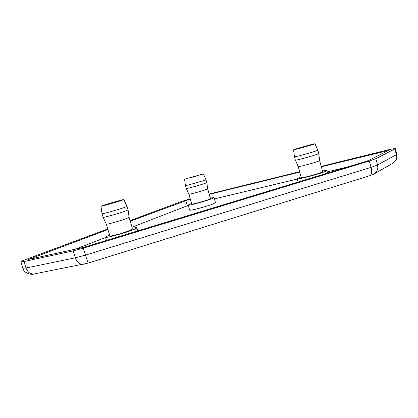 <?xml version="1.0" encoding="UTF-8"?>
<svg xmlns="http://www.w3.org/2000/svg" width="418" height="418" viewBox="0 0 418 418"><rect width="100%" height="100%" fill="white"/><g stroke="black" fill="none" stroke-linecap="round" stroke-linejoin="round"><path stroke-width="0.63" d="M117.892 201.136L104.26 205.28L117.892 201.136M132.344 228.27C135.103 227.669 136.618 227.507 136.885 227.789C136.827 228.15 135.584 228.808 133.143 229.764C124.789 233.129 104.881 238.553 105.488 237.22C105.582 236.823 106.956 236.118 109.61 235.094M123.838 199.574L127.03 206.382L128.086 209.94L129.11 217.365L132.584 229.064L129.826 230.517C123.738 232.957 109.443 236.849 109.85 235.893L106.329 224.126L103.094 217.308L102.023 213.723L100.973 206.241L104.103 205.102C110.498 203.038 124.188 199.182 123.838 199.574L120.954 200.635C114.715 202.667 100.398 206.701 100.973 206.241M129.11 217.365L126.304 218.656C120.185 220.923 105.926 224.863 106.329 224.132M128.086 209.94L124.992 211.247C118.252 213.624 102.588 217.987 103.094 217.308M127.03 206.382L123.921 207.641C117.139 209.972 101.443 214.356 102.023 213.723M190.133 177.859L200.687 174.693L190.133 177.859M191.58 203.435L188.173 205.034C187.766 206.032 205.813 201.147 211.952 198.67L214.026 197.573L210.301 198.027M214.026 197.573L215.474 202.61L213.415 203.77C207.307 206.33 189.26 211.179 189.636 210.076L188.173 205.034M191.742 203.994C191.475 204.71 204.459 201.194 208.932 199.396L210.463 198.592L207.647 188.8L206.09 189.521C201.591 191.188 188.643 194.751 188.905 194.203L191.742 203.994M186.287 188.513L186.287 188.518C185.947 189.02 200.165 185.075 205.113 183.33L206.832 182.598L205.975 179.625L204.25 180.325C199.276 182.034 185.033 186.005 185.425 185.54L186.287 188.513L188.905 194.203M186.334 178.69L203.367 173.925L186.334 178.69M301.101 147.862L311.906 144.623L301.101 147.862M301.085 176.845L297.235 178.674C296.9 179.97 320.481 173.789 325.679 171.296L326.766 170.56C326.615 170.298 325.178 170.434 322.466 170.967M301.279 177.546C301.08 178.476 318.041 174.029 321.85 172.221L322.659 171.673L319.613 160.596L318.777 161.066C314.932 162.701 298.034 167.242 298.227 166.542L301.279 177.546M293.582 149.806C293.206 150.214 310.166 145.501 314.111 144.116L314.979 143.755C315.088 143.421 298.729 147.972 294.575 149.404L293.582 149.806L294.429 156.792L295.359 160.136C295.077 160.773 313.625 155.721 317.868 154.043L318.788 153.578L319.613 160.596M294.429 156.792C294.073 157.377 312.664 152.277 316.933 150.652L317.858 150.214L318.788 153.578M347.473 167.012L327.132 171.887M297.339 179.029L214.413 198.916M209.251 194.386L299.769 172.101M321.317 166.792L388.479 150.511L368.754 160.392L365.975 161.374L83.365 247.44L28.628 259.4L107.948 229.539M188.278 205.4L132.031 227.199M130.249 221.206L190.31 199.057M105.561 237.471L74.164 249.656M321.202 166.38L386.755 150.214C391.844 148.97 394.702 148.463 395.329 148.693L375.855 158.678L369.35 160.993L83.328 248.156L73.228 250.868L23.972 261.511L20.9 261.825C21.062 261.417 22.703 260.633 25.822 259.479L107.771 228.959M209.146 194.015L299.654 171.694M130.087 220.647L181.428 201.528L190.227 198.759M384.832 151.154L385.124 152.241M185.733 200.468L187.269 205.766M30.692 258.413L30.89 259.061M394.879 149.048L396.421 154.817C397.189 158.385 395.961 161.212 392.748 163.297L395.616 160.841C395.909 160.36 397.481 158.866 396.86 154.435L377.553 164.985L371.069 167.357C372.109 171.902 371.68 174.682 369.784 175.706L87.691 263.22L34.297 273.926C30.394 274.302 27.625 272.332 25.979 268.001L22.885 268.241L20.9 261.825M83.642 264.265C79.812 264.604 77.043 262.457 75.334 257.817L25.979 268.001L23.972 261.511M88.104 263.094L85.439 255.132L75.334 257.817L73.228 250.868M375.855 158.678L377.553 164.985C378.405 168.888 377.104 171.955 373.661 174.191L392.748 163.297M369.35 160.993L371.069 167.357L85.439 255.132L83.328 248.156M136.885 227.789L137.799 230.861M106.444 240.413L105.488 237.22M206.832 182.603L207.647 188.8M184.594 179.322L185.425 185.54M203.367 173.925L205.975 179.625M297.235 178.674L298.17 182.023M326.766 170.56L327.466 173.104M295.359 160.136L298.227 166.542M314.979 143.755L317.858 150.214M34.03 273.978C31.883 275.112 23.732 273.398 22.885 268.241M373.661 174.191L369.878 175.68M396.86 154.435L395.329 148.693"/></g></svg>
